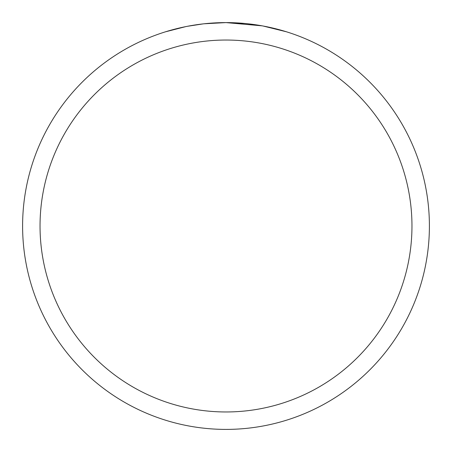 <?xml version="1.0" encoding="UTF-8"?>
<svg xmlns="http://www.w3.org/2000/svg" width="452" height="452" viewBox="0 0 452 452"><rect width="100%" height="100%" fill="white"/><g stroke="black" fill="none" stroke-linecap="round" stroke-linejoin="round"><path stroke-width="0.68" d="M262.132 25.837L226 22.6L244.809 23.47M247.685 23.758L251.905 24.255M226 22.6A203.4 203.4 0 0 1 429.4 226A203.4 203.4 0 0 1 226 429.4A203.4 203.4 0 0 1 22.6 226A203.4 203.4 0 0 1 226 22.6L204.016 23.792L226 22.6M263.092 26.013L286.444 31.787M226 40.036A185.964 185.964 0 0 1 411.964 226A185.964 185.964 0 0 1 226 411.964A185.964 185.964 0 0 1 40.036 226A185.964 185.964 0 0 1 226 40.036M203.061 23.899L187.32 26.312M165.568 31.787L185.806 26.611M195.812 24.854L197.552 24.6M207.869 23.408L209.474 23.272M210.265 23.21L211.237 23.137"/></g></svg>
